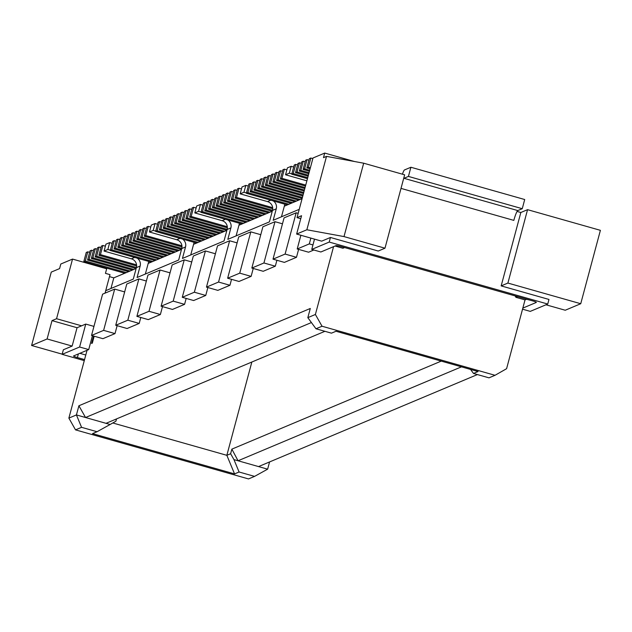<?xml version="1.0" encoding="UTF-8"?>
<svg xmlns="http://www.w3.org/2000/svg" width="632" height="632" viewBox="0 0 632 632"><rect width="100%" height="100%" fill="white"/><g stroke="black" fill="none" stroke-linecap="round" stroke-linejoin="round"><path stroke-width="0.95" d="M531.267 300.484L526.535 299.268L525.026 299.9L515.917 297.317L517.608 296.613M515.917 297.317L515.12 295.902M300.761 218.688L297.016 217.621L301.559 215.717L296.637 234.061L321.68 241.163L330.449 237.474L329.225 242.064L547.739 304.039L530.272 311.378L522.538 309.19M310.857 238.098L309.301 243.897L312.951 244.932M330.449 237.474L378.252 251.03L384.983 248.202L404.646 174.819L363.677 163.198L344.005 236.581L384.983 248.202M308.124 176.186L295.523 172.615L297.98 163.443L299.497 162.803L297.04 171.983L308.384 175.198M315.984 328.774L331.46 333.167L336.003 331.255L478.037 371.545L473.502 373.449L488.978 377.841L495.03 375.297L322.036 326.231L315.392 314.475L307.824 317.659L315.984 328.774L322.036 326.231M324.911 331.31L106.026 423.329L110.126 424.491L115.909 421.196L116.517 418.921M313.851 250.003L308.59 252.215L297.206 248.984L300.879 235.27M309.301 243.897L297.206 248.984M401.004 188.391L513.824 220.386A9.551 1.288 -74.2 0 1 517.79 210.575L522.253 208.702L408.438 176.423L403.982 178.303A9.551 1.288 -74.2 0 0 403.627 178.611M307.46 178.659L291.747 174.203L294.204 165.031L295.713 164.399L293.256 173.571L307.721 177.671M305.145 161.745L303.273 161.215L300.816 170.387L309.048 172.726M329.225 242.064L311.75 249.411L314.507 239.133M522.83 308.1L536.292 302.444A4.779 0.506 -165 0 0 536.347 302.388A4.779 0.506 -165 0 0 532.492 300.832L341.288 246.606A4.779 0.506 -165 0 0 335.979 245.635L320.858 251.986L311.75 249.411M310.115 168.768L306.868 167.843L308.377 167.211L310.375 167.78M477.413 374.563L258.535 466.582L267.636 469.165L254.562 476.386L248.51 478.93L75.524 429.871L81.568 427.327L76.433 414.932L78.897 405.76L310.288 308.479L307.824 317.659M78.897 405.76L85.541 417.515L311.418 322.557M293.675 167.014L291.178 166.303L289.338 173.184L291.826 173.895M312.832 158.6L310.841 158.04L308.377 167.211M301.369 163.34L299.497 162.803M234.551 473.905L239.086 472.001L233.951 459.606L230.625 453.729L226.849 455.317L234.551 473.905L92.509 433.623L97.052 431.719L81.568 427.327M296.637 234.061L306.852 229.772L344.005 236.581M306.852 229.772L326.515 156.381L363.677 163.198M295.523 172.615L297.04 171.983M470.54 369.412L473.502 373.449M310.841 158.04L309.325 158.672L306.868 167.843M326.515 156.381L323.489 157.652L324.714 153.07L312.998 157.992L297.016 217.621M304.6 168.799L303.084 169.439L305.548 160.259L307.057 159.627L304.6 168.799L309.712 170.253M308.93 160.157L307.057 159.627M525.026 299.9L506.588 368.701L495.03 375.297M344.614 247.547L342.931 248.258L335.055 246.022M315.392 314.475L333.562 246.646M303.084 169.439L309.451 171.24M522.253 208.702L524.71 199.53L410.903 167.251L404.472 169.953A7.165 0.964 105.8 0 0 402.434 174.187M75.524 429.871L68.872 418.115L76.433 414.932L106.026 423.329M324.714 153.07L354.497 161.516M297.585 164.928L295.713 164.399M254.562 476.386L239.086 472.001M258.535 466.582L233.951 459.606M293.256 173.571L291.747 174.203M547.739 304.039L548.971 299.45L501.168 285.893L520.831 212.502L517.071 211.436M289.338 173.184L285.553 174.772L287.394 167.891L291.178 166.303M112.788 422.974L226.849 455.317L251.844 362.025M520.831 212.502L527.562 209.674L507.899 283.065L580.737 303.723L565.237 310.241L545.977 304.782M527.562 209.674L600.4 230.332L580.737 303.723M408.438 176.423L410.903 167.251M303.273 161.215L301.764 161.855L299.307 171.027L308.787 173.713M300.816 170.387L299.307 171.027M110.126 424.491L97.052 431.719M507.899 283.065L501.168 285.893M461.463 366.844L238.051 460.768L231.857 449.139L441.255 361.109M62.189 354.165L31.6 345.491L51.263 272.1L59.582 268.6L60.814 264.018L72.53 259.088L106.674 268.774L105.449 273.356L110 274.651L105.046 293.145M136.149 268.466L113.8 277.859L109.47 276.626M181.518 249.387L148.212 263.394L145.36 274.027M226.888 230.317L193.582 244.323L190.73 254.957M272.258 211.238L238.951 225.245L236.099 235.878M302.088 198.701L284.321 206.174L284.85 204.191M299.236 209.334L273.19 220.292L276.263 208.821A7.165 7.055 67.2 0 0 273.237 200.897M105.694 290.704L133.297 279.099L136.37 267.636L140.154 266.048L137.081 277.511L178.666 260.029L181.74 248.558L185.524 246.97L182.451 258.441L224.036 240.95L227.109 229.487L230.893 227.899L227.82 239.362L269.414 221.879L272.479 210.409A7.165 7.055 67.2 0 0 267.494 201.592L240.184 193.85L242.024 186.969L245.808 185.381L243.96 192.254L240.184 193.85M94.176 336.208L92.319 343.137L91.561 343.453L93.552 336.034M87.05 350.286L68.872 418.115M194.364 292.221L205.748 295.452L193.645 300.532L182.269 297.309L193.329 256.023L205.424 250.944L194.364 292.221L182.269 297.309M205.748 295.452L207.865 287.536M298.612 249.387L296.487 257.303L284.392 262.391L273.008 259.16L284.068 217.874L296.171 212.794L285.103 254.072L273.008 259.16M237.111 242.886L229.621 240.768L218.561 282.046L206.467 287.133L217.843 290.365L229.945 285.277L231.533 279.336M173.192 301.124L184.576 304.348L172.473 309.435L161.097 306.212L172.157 264.927L184.252 259.839L173.192 301.124L161.097 306.212M184.576 304.348L186.163 298.415M276.903 260.265L275.315 266.198L263.212 271.286L251.836 268.063L262.896 226.777L274.991 221.69L263.931 262.975L251.836 268.063M227.638 278.23L238.698 236.953L250.793 231.865L239.733 273.15L227.638 278.23L239.015 281.461L251.117 276.374L253.235 268.458M162.495 306.607L160.378 314.523L148.275 319.61L136.899 316.379L147.959 275.102L160.054 270.014L148.994 311.3L136.899 316.379M140.794 317.485L139.206 323.426L127.103 328.514L115.719 325.283L126.787 284.005L138.882 278.917L127.822 320.195L115.719 325.283M117.125 325.685L115.008 333.601L102.905 338.681L91.522 335.458L102.589 294.172L114.684 289.093L103.624 330.37L91.522 335.458M215.401 253.772L205.424 250.944M298.162 213.355L296.171 212.794M296.487 257.303L285.103 254.072M229.945 285.277L218.561 282.046M206.467 287.133L217.527 245.856L229.621 240.768M191.733 261.964L184.252 259.839M275.315 266.198L263.931 262.975M274.991 221.69L282.48 223.815M260.771 234.693L250.793 231.865M251.117 276.374L239.733 273.15M160.378 314.523L148.994 311.3M170.032 272.842L160.054 270.014M146.363 281.035L138.882 278.917M139.206 323.426L127.822 320.195M124.662 291.921L114.684 289.093M115.008 333.601L103.624 330.37M79.845 353.32L85.786 355.002M267.636 469.165L269.572 461.937M306.883 180.823L285.553 174.772M245.808 185.381L248.305 186.085M243.96 192.254L246.456 192.965M284.321 206.174L281.469 216.808M198.59 211.333L194.814 212.921L196.655 206.04L200.439 204.452L198.59 211.333L201.087 212.036M227.109 229.487A7.165 7.055 67.2 0 0 222.124 220.671L194.814 212.921M236.542 197.413L235.033 198.045L237.49 188.873L238.999 188.241L236.542 197.413L272.668 207.659M241.495 188.944L238.999 188.241M253.938 190.098L256.394 180.926L257.903 180.294L255.447 189.466L253.938 190.098L294.907 201.719M259.776 180.823L257.903 180.294M255.447 189.466L296.416 201.087M261.498 186.922L263.955 177.75L265.472 177.11L263.007 186.282L261.498 186.922L302.159 198.456M267.336 177.639L265.472 177.11M263.007 186.282L302.42 197.46M274.904 174.464L273.032 173.934L270.575 183.106L303.747 192.515M282.465 171.288L280.592 170.751L278.135 179.93L305.074 187.57M286.865 169.874L284.368 169.163L282.86 169.803L280.403 178.975L305.469 186.085M280.403 178.975L281.912 178.335L305.738 185.097M256 182.411L254.127 181.882L252.61 182.514L250.153 191.694L291.123 203.307M250.153 191.694L251.67 191.054L292.64 202.675M254.127 181.882L251.67 191.054M252.215 183.999L250.343 183.47L248.834 184.11L246.377 193.281L287.347 204.902M250.343 183.47L247.886 192.642L288.856 204.262M247.886 192.642L246.377 193.281M263.56 179.235L261.688 178.698L259.231 187.878L300.2 199.499M259.231 187.878L257.714 188.51L260.171 179.338L261.688 178.698M257.714 188.51L298.691 200.131M271.12 176.052L269.248 175.522L266.791 184.694L303.084 194.988M266.791 184.694L265.282 185.334L267.739 176.162L269.248 175.522M302.823 195.975L265.282 185.334M278.68 172.876L276.808 172.346L275.299 172.978L272.842 182.15L274.351 181.518L304.411 190.042M272.842 182.15L304.142 191.03M276.808 172.346L274.351 181.518M278.135 179.93L276.618 180.562L304.806 188.557M276.618 180.562L279.075 171.391L280.592 170.751M284.368 169.163L281.912 178.335M270.575 183.106L269.058 183.746L303.478 193.503M273.032 173.934L271.515 174.566L269.058 183.746M272.724 208.742L235.033 198.045M237.095 190.358L235.222 189.829L232.766 199.001L272.518 210.274M202.517 211.72L201 212.352L203.465 203.18L204.973 202.548L202.517 211.72L243.486 223.341M206.846 203.077L204.973 202.548M201 212.352L241.977 223.973M200.439 204.452L202.927 205.163M183.612 219.667L182.095 220.299L184.56 211.127L186.069 210.495L183.612 219.667L224.581 231.288M223.072 231.92L182.095 220.299M187.941 211.025L186.069 210.495M226.849 230.332L185.879 218.712L188.336 209.54L189.853 208.9L187.388 218.08L227.149 229.353M185.879 218.712L187.388 218.08M191.717 209.437L189.853 208.9M196.125 208.023L193.629 207.312L191.172 216.484L227.299 226.73M239.481 223.27L238.951 225.245M230.893 227.899A7.165 7.055 67.2 0 0 227.868 219.976M144.294 236.194L146.75 227.022L148.259 226.39L145.802 235.562L144.294 236.194L181.984 246.891M150.756 227.093L148.259 226.39M145.802 235.562L181.929 245.808M200.384 241.456L159.414 229.843L161.871 220.663L163.38 220.031L160.923 229.203L201.9 240.824M165.252 220.56L163.38 220.031M159.414 229.843L160.923 229.203M157.147 230.791L155.63 231.43L158.087 222.251L159.604 221.619L157.147 230.791L198.116 242.412M155.63 231.43L196.607 243.051M161.476 222.148L159.604 221.619M194.111 242.34L193.582 244.323M155.069 223.523L153.22 230.403L149.444 231.999L151.285 225.118L155.069 223.523L157.558 224.234M153.22 230.403L155.717 231.115M185.524 246.97A7.165 7.055 67.2 0 0 182.49 239.046M181.74 248.558A7.165 7.055 67.2 0 0 176.755 239.741L149.444 231.999M136.615 265.961L98.916 255.273L101.381 246.101L102.89 245.461L100.433 254.633L136.559 264.879M100.978 247.578L99.106 247.049L96.649 256.229L136.401 267.502M132.333 270.069L91.356 258.448L93.812 249.277L95.329 248.645L92.872 257.817L133.842 269.437M110.956 288.492L113.8 277.859M89.633 252.35L87.769 251.82L86.252 252.452L83.795 261.632L124.765 273.253M83.795 261.632L85.304 260.992L126.281 272.613M87.769 251.82L85.304 260.992M93.418 250.762L91.545 250.233L90.036 250.865L87.579 260.036L128.549 271.657M91.545 250.233L89.088 259.404L130.058 271.025M89.088 259.404L87.579 260.036M91.356 258.448L92.872 257.817M97.202 249.174L95.329 248.645M96.649 256.229L95.14 256.861L136.109 268.482M95.14 256.861L97.597 247.689L99.106 247.049M98.916 255.273L100.433 254.633M105.386 246.172L102.89 245.461M142.571 230.095L140.699 229.566L139.182 230.206L136.725 239.378L138.242 238.738L179.212 250.359M140.699 229.566L138.242 238.738M177.703 250.999L136.725 239.378M135.011 233.279L133.139 232.742L131.622 233.382L129.165 242.554L130.682 241.922L171.651 253.543M133.139 232.742L130.682 241.922M170.134 254.175L129.165 242.554M131.227 234.867L129.355 234.338L126.898 243.51L167.867 255.131M126.898 243.51L125.389 244.142L127.846 234.97L129.355 234.338M166.358 255.763L125.389 244.142M123.667 238.043L121.794 237.513L119.337 246.685L160.307 258.306M119.337 246.685L117.821 247.325L120.285 238.153L121.794 237.513M158.798 258.946L117.821 247.325M148.741 261.419L148.212 263.394M112.188 243.304L109.692 242.601L107.851 249.482L110.347 250.185M140.154 266.048A7.165 7.055 67.2 0 0 137.12 258.117M107.851 249.482L104.075 251.07L105.915 244.189L109.692 242.601M136.37 267.636A7.165 7.055 67.2 0 0 131.385 258.82L104.075 251.07M111.777 249.869L110.26 250.501L112.717 241.329L114.234 240.689L111.777 249.869L152.746 261.49M151.238 262.122L110.26 250.501M116.106 241.227L114.234 240.689M155.014 260.534L114.044 248.913L115.553 248.273L156.531 259.894M119.883 239.631L118.01 239.101L115.553 248.273M114.044 248.913L116.501 239.741L118.01 239.101M127.443 236.455L125.578 235.926L123.114 245.098L164.091 256.718M162.574 257.35L121.605 245.737L123.114 245.098M125.578 235.926L124.062 236.558L121.605 245.737M173.919 252.587L132.949 240.966L134.458 240.326L175.435 251.947M138.787 231.683L136.915 231.154L134.458 240.326M136.915 231.154L135.406 231.794L132.949 240.966M146.347 228.508L144.483 227.978L142.966 228.61L140.509 237.79L142.018 237.15L181.779 248.423M140.509 237.79L181.479 249.403M144.483 227.978L142.018 237.15M56.556 318.718L81.591 325.82L77.057 327.724L52.021 320.622L56.556 318.718L72.53 259.088M92.43 335.711L88.709 349.591L73.589 355.942A4.779 0.506 -165 0 0 73.525 355.998A4.779 0.506 -165 0 0 77.388 357.554L84.554 359.584M84.277 360.627L62.141 354.347L63.366 349.765L72.143 346.075L77.057 327.724M62.141 354.347L79.608 347.007L88.709 349.591M81.591 325.82L85.755 324.074L79.608 347.007M85.755 324.074L93.955 326.396M31.6 345.491L47.1 338.973L72.143 346.075M47.1 338.973L52.021 320.622M207.944 238.28L166.974 226.659L169.431 217.487L170.948 216.847L168.491 226.027L209.461 237.648M172.812 217.384L170.948 216.847M166.974 226.659L168.491 226.027M169.036 218.972L167.164 218.443L165.655 219.075L163.19 228.247L204.168 239.868M167.164 218.443L164.707 227.615L205.677 239.236M163.19 228.247L164.707 227.615M176.597 215.788L174.724 215.259L172.267 224.431L213.237 236.052M172.267 224.431L170.759 225.071L173.215 215.899L174.724 215.259M211.728 236.692L170.759 225.071M180.381 214.201L178.508 213.671L176.992 214.303L174.535 223.483L215.512 235.104M174.535 223.483L176.052 222.843L217.021 234.464M178.508 213.671L176.052 222.843M219.288 233.508L178.319 221.887L180.776 212.715L182.285 212.083L179.828 221.255L220.805 232.876M184.157 212.613L182.285 212.083M178.319 221.887L179.828 221.255M191.172 216.484L189.663 217.124L192.12 207.952L193.629 207.312M227.354 227.812L189.663 217.124M245.753 222.385L204.784 210.764L206.293 210.132L247.27 221.745M210.622 201.482L208.758 200.952L206.293 210.132M208.758 200.952L207.241 201.592L204.784 210.764M233.311 191.946L231.438 191.417L229.93 192.057L227.473 201.229L228.982 200.589L269.951 212.21M231.438 191.417L228.982 200.589M268.442 212.85L227.473 201.229M229.527 193.534L227.662 193.005L225.197 202.185L266.175 213.798M225.197 202.185L223.689 202.817L264.658 214.438M249.537 220.797L208.568 209.176L211.025 200.004L212.534 199.364L210.077 208.536L251.046 220.157M214.406 199.894L212.534 199.364M208.568 209.176L210.077 208.536M218.19 198.306L216.318 197.776L214.801 198.409L212.344 207.588L253.321 219.209M212.344 207.588L213.861 206.948L254.83 218.569M216.318 197.776L213.861 206.948M221.966 196.718L220.094 196.189L217.637 205.361L258.614 216.981M257.098 217.613L216.128 205.993L218.585 196.821L220.094 196.189M217.637 205.361L216.128 205.993M225.75 195.13L223.878 194.601L222.369 195.233L219.904 204.405L260.882 216.025M223.878 194.601L221.421 203.773L262.391 215.393M219.904 204.405L221.421 203.773M223.689 202.817L226.145 193.645L227.662 193.005M272.218 211.254L231.249 199.641L232.766 199.001M235.222 189.829L233.706 190.461L231.249 199.641M231.857 449.139L230.625 453.729M517.79 210.575L403.982 178.303M272.479 210.409L276.263 208.821M222.124 220.671L225.427 219.28M267.494 201.592L270.796 200.21M176.755 239.741L180.057 238.359M131.385 258.82L134.687 257.429M78.352 353.944L77.388 357.554"/></g></svg>
